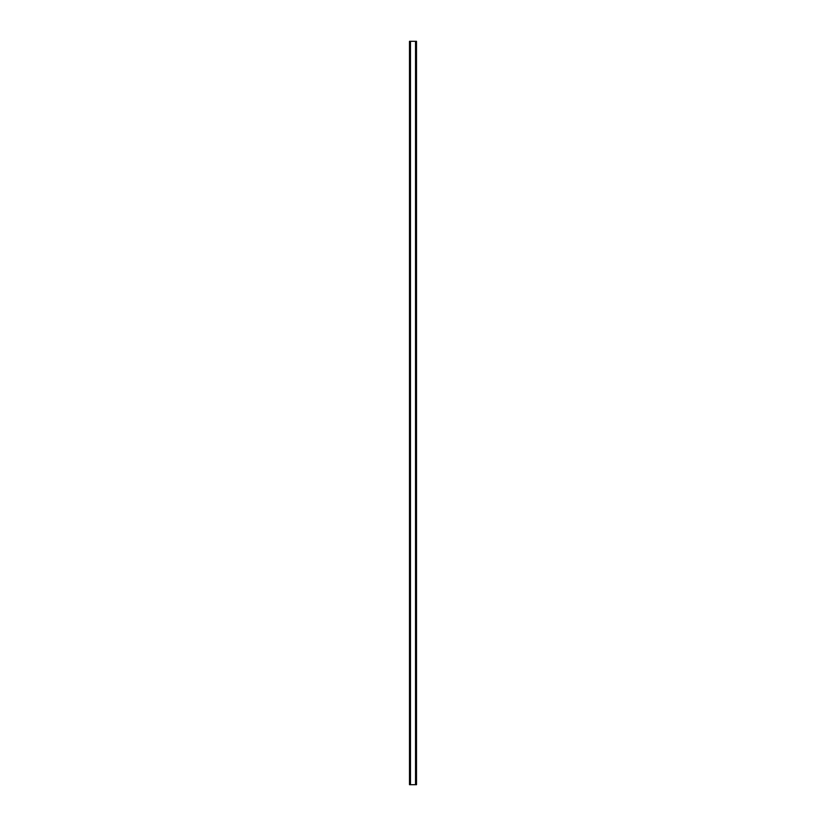 <?xml version="1.0" encoding="UTF-8"?>
<svg xmlns="http://www.w3.org/2000/svg" width="826" height="826" viewBox="0 0 826 826"><rect width="100%" height="100%" fill="white"/><g stroke="black" fill="none" stroke-linecap="round" stroke-linejoin="round"><path stroke-width="1.24" d="M416.459 41.3L409.5 41.3L409.5 784.7L416.5 784.7L416.5 41.3L416.459 784.7M409.593 41.3L409.593 784.7M409.665 41.3L409.665 784.7M410.223 41.3L410.223 784.7M410.243 41.3L410.243 784.7M410.47 41.3L410.47 784.7M415.53 41.3L415.53 784.7M415.757 41.3L415.757 784.7M415.777 41.3L415.777 784.7M416.335 41.3L416.335 784.7M416.407 41.3L416.407 784.7M409.541 41.3L409.541 784.7"/></g></svg>
